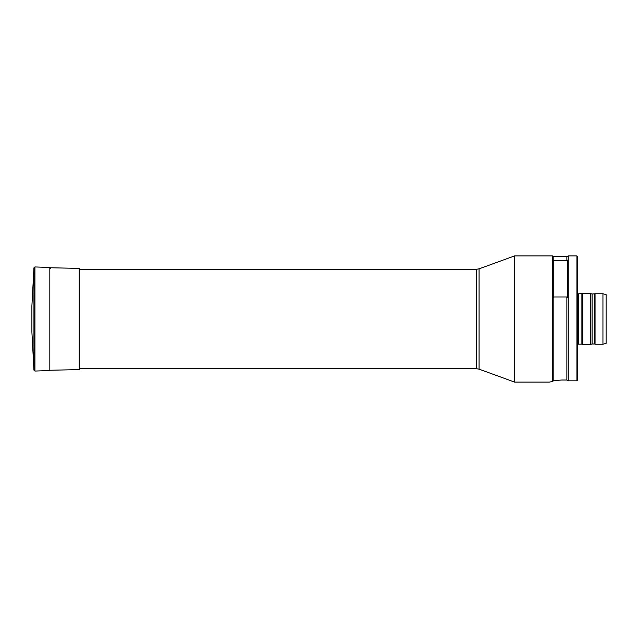 <?xml version="1.0" encoding="UTF-8"?>
<svg xmlns="http://www.w3.org/2000/svg" width="638" height="638" viewBox="0 0 638 638"><rect width="100%" height="100%" fill="white"/><g stroke="black" fill="none" stroke-linecap="round" stroke-linejoin="round"><path stroke-width="0.96" d="M33.95 267.84L34.93 266.947L34.93 371.053L33.95 370.16L33.95 267.84L31.9 305.905L31.9 332.095L33.95 370.16M50.745 268.407L49.828 267.466L34.93 266.947M479.074 369.163L476.379 368.692L476.379 269.308L479.074 268.837L479.074 369.163L514.603 382.098L549.31 382.098L552.261 381.572M479.074 268.837L514.603 255.902L514.603 382.098M514.603 255.902L552.468 255.902L552.468 381.54L553.832 380.551L561.934 380.017L553.832 380.551L553.832 296.973L566.871 296.973L566.871 380.017L561.934 380.017M552.468 255.902L553.832 256.691L553.832 260.711L553.258 260.144L553.258 297.539L553.832 296.973M553.832 256.691L566.871 256.691L566.871 260.711L553.832 260.711M566.871 296.973L567.453 297.539L567.453 260.144L566.871 260.711M568.243 380.822L566.871 380.017L568.243 380.822L568.243 255.902L576.919 255.902L576.919 380.822L577.709 379.849L576.919 380.822L568.243 380.822M576.919 255.902L577.709 256.691L577.709 379.849M606.1 319L606.1 343.388L602.942 344.233L602.942 293.767L606.1 294.612L606.1 319M594.656 293.998L594.656 344.002L592.08 344.002L592.08 293.998L595.055 293.767L595.055 344.233L602.942 344.233M592.08 293.998L590.325 293.528L590.325 344.472L592.08 344.002M581.896 293.839L581.896 344.161L578.491 344.161L578.491 293.839L582.438 293.528L582.438 344.472L590.325 344.472M49.828 267.753L79.224 268.383L79.224 369.617L49.828 370.247M49.828 267.466L49.828 370.534L34.93 371.053M79.224 368.692L476.379 368.692M79.224 269.308L476.379 269.308M566.871 256.691L568.243 255.902M595.055 293.767L602.942 293.767M594.656 344.002L595.055 344.233M582.438 293.528L590.325 293.528M581.896 344.161L582.438 344.472M578.491 344.161L577.709 344.368M578.491 293.839L577.709 293.632"/></g></svg>
